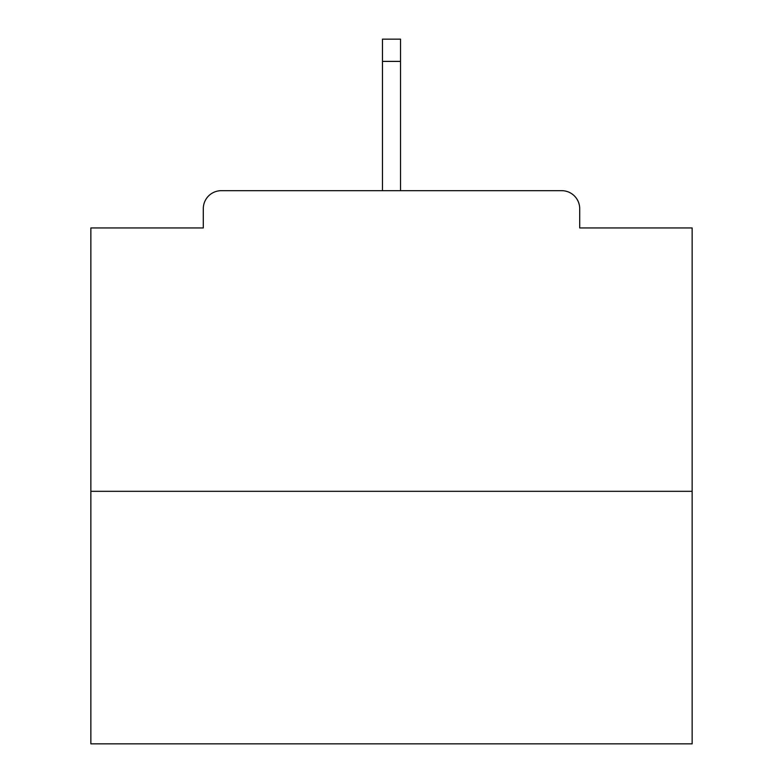 <?xml version="1.0" encoding="UTF-8"?>
<svg xmlns="http://www.w3.org/2000/svg" width="783" height="783" viewBox="0 0 783 783"><rect width="100%" height="100%" fill="white"/><g stroke="black" fill="none" stroke-linecap="round" stroke-linejoin="round"><path stroke-width="1.17" d="M579.704 227.951L579.704 208.709L579.704 227.951L692.143 227.951L692.143 743.85L90.857 743.85L90.857 227.951L203.296 227.951L203.296 208.709L203.296 227.951M692.143 491.313L90.857 491.313M579.704 208.709A18.038 18.038 0 0 0 561.665 190.67L221.335 190.67A18.038 18.038 0 0 0 203.296 208.709M561.665 190.67L485.303 190.67M297.697 190.67L221.335 190.67M400.524 61.397L382.476 61.397L382.476 39.15L400.524 39.15L400.524 190.67M382.476 61.397L382.476 190.67"/></g></svg>

